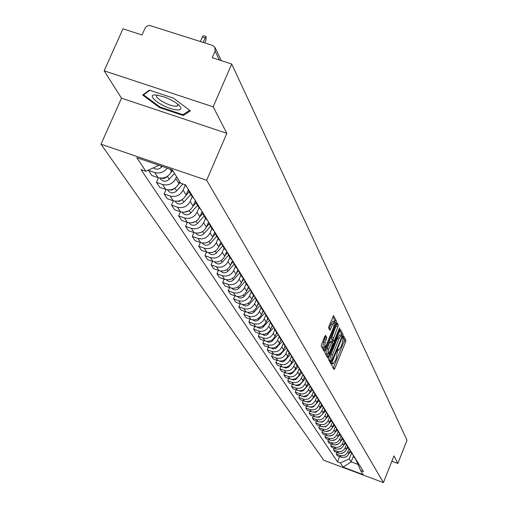 <?xml version="1.0" encoding="UTF-8"?>
<svg xmlns="http://www.w3.org/2000/svg" width="508" height="508" viewBox="0 0 508 508"><rect width="100%" height="100%" fill="white"/><g stroke="black" fill="none" stroke-linecap="round" stroke-linejoin="round"><path stroke-width="0.76" d="M331.991 364.001L331.724 365.315L334.023 369.5L334.835 368.427L345.491 342.157L345.878 340.29L343.63 335.82L342.849 337.915L343.135 338.487L341.903 344.507L341.008 346.704L338.684 350.272L338.074 349.491L337.566 350.272L336.36 358.153L335.464 360.356L333.108 363.963L332.505 363.207L331.991 364.001M325.628 335.413L324.771 336.506L321.608 344.246L321.221 346.208L324.066 351.282L335.928 322.917L336.321 320.967L333.597 315.595L329.044 326.034L328.651 328.003L329.895 330.302L332.524 324.568L334.524 321.539L333.724 326.936L326.409 344.875L324.364 347.955L325.177 342.582L326.796 337.617L325.488 335.363M206.661 180.264L226.866 133.331L213.138 106.826L231.705 64.002L406.997 440.226L397.853 463.455L393.948 455.924L383.426 482.6L206.661 180.264L101.003 144.221L323.806 460.286L383.426 482.6M328.759 357.321L328.378 359.226L330.994 363.988L331.813 362.909L342.602 336.353L342.995 334.455L340.411 329.362L328.759 357.321M327.533 357.689L324.847 352.8L325.234 350.869L337.052 322.567L338.245 324.853L337.852 326.79L333.007 339.655L333.832 341.141L334.575 340.011L339.192 328.67L339.7 327.889L339.49 329.273L328.365 356.603L327.533 357.689M213.138 106.826L104.134 70.802L122.98 28.81L141.98 34.963L145.415 27.54L147.479 25.87L149.549 25.4L212.566 45.422L214.928 47.282L215.1 51.092L212.217 57.696L231.705 64.002M104.134 70.802L121.501 98.177L101.003 144.221M391.852 461.232L397.853 463.455M356.686 461.353L358.324 463.296M349.002 448.996L347.84 451.904C346.145 455.174 343.529 456.343 340.004 455.422L341.135 457.149C344.646 458.07 347.25 456.908 348.939 453.65L350.145 450.634M341.135 457.149L337.445 455.778L336.296 454.038L336.925 452.469M357.264 461.588L355.251 458.756M340.004 455.422L336.296 454.038M354.152 457.276L355.803 459.232M334.181 448.272L333.54 449.872L334.715 451.65L338.442 453.034C341.992 453.968 344.615 452.787 346.323 449.504L347.529 446.488M354.717 457.492L352.685 454.616M346.38 444.779L345.205 447.719C343.484 451.015 340.849 452.203 337.287 451.269L333.54 449.872M351.561 453.111L353.231 455.085M331.381 443.986L330.727 445.624L331.921 447.434L335.686 448.831C339.274 449.77 341.928 448.577 343.656 445.262L344.862 442.246M352.127 453.307L350.063 450.393M343.7 440.468L342.513 443.44C340.773 446.773 338.106 447.967 334.505 447.027L330.727 445.624M348.913 448.856L350.603 450.85M328.524 439.604L327.85 441.274L329.076 443.128L332.88 444.538C336.499 445.484 339.185 444.284 340.931 440.925L342.144 437.909M349.472 449.034L347.383 446.068M340.963 436.067L339.757 439.064C338.004 442.436 335.305 443.643 331.667 442.697L327.85 441.274M346.215 444.506L347.916 446.526M325.596 435.127L324.91 436.836L326.161 438.728L330.003 440.15C333.667 441.109 336.379 439.89 338.144 436.499L339.344 433.521M346.761 444.665L344.646 441.655M338.169 431.571L336.95 434.6C335.172 438.004 332.448 439.223 328.771 438.271L324.91 436.836M343.446 440.061L345.167 442.1M322.612 430.549L321.907 432.295L323.183 434.232L327.069 435.667C330.765 436.632 333.508 435.4 335.299 431.978L336.525 428.936M343.986 440.201L341.846 437.14M335.312 426.968L334.074 430.035C332.276 433.47 329.521 434.708 325.806 433.743L321.907 432.295M340.627 435.521L342.36 437.579M319.557 425.869L318.834 427.66L320.142 429.635L324.066 431.089C327.806 432.06 330.581 430.816 332.391 427.355L333.623 424.288M341.154 435.635L338.982 432.524M332.397 422.25L331.14 425.367C329.317 428.841 326.536 430.092 322.777 429.114L318.834 427.66M337.737 430.873L339.49 432.949M316.433 421.081L315.69 422.91L317.03 424.936L320.999 426.403C324.777 427.38 327.584 426.123 329.413 422.624L330.664 419.532M338.258 430.962L336.061 427.806M329.419 417.417L328.136 420.592C326.295 424.104 323.475 425.367 319.678 424.383L315.69 422.91M334.778 426.123L336.556 428.219M313.239 416.185L312.477 418.059L313.849 420.129L317.862 421.608C321.678 422.599 324.517 421.322 326.371 417.786L327.635 414.661M335.293 426.187L333.064 422.974M326.371 412.471L325.063 415.709C323.202 419.259 320.351 420.541 316.509 419.545L312.477 418.059M331.762 421.259L333.553 423.38M309.975 411.175L309.194 413.093L310.591 415.207L314.649 416.706C318.51 417.703 321.38 416.414 323.253 412.839L324.536 409.67M332.264 421.303L330.003 418.033M323.259 407.403L321.92 410.712C320.034 414.306 317.151 415.601 313.271 414.598L309.194 413.093M328.663 416.287L330.479 418.427M306.629 406.044L305.829 408.013L307.264 410.178L311.366 411.69C315.271 412.693 318.173 411.391 320.072 407.778L321.374 404.565M329.159 416.3L327.857 414.979L326.866 412.972M320.078 402.209L318.7 405.6C316.795 409.232 313.874 410.54 309.95 409.531L305.829 408.013M325.501 411.194L327.33 413.36M303.206 400.799L302.387 402.812L303.854 405.028L308 406.552C311.95 407.568 314.89 406.248 316.808 402.596L318.129 399.339M325.977 411.182L324.663 409.848L323.659 407.797M316.821 396.888L315.404 400.368C313.474 404.038 310.521 405.365 306.553 404.343L302.387 402.812M322.256 405.981L324.11 408.172M299.701 395.421L298.856 397.485L300.361 399.752L304.559 401.295C308.553 402.317 311.525 400.983 313.468 397.288L314.808 393.998M322.726 405.936L321.393 404.59L320.37 402.488M313.487 391.427L312.033 395.002C310.077 398.716 307.092 400.063 303.073 399.028L298.856 397.485M318.935 400.641L320.815 402.85M296.113 389.915L295.25 392.03L296.786 394.354L301.028 395.91C305.073 396.945 308.083 395.592 310.051 391.852L311.404 388.525M319.392 400.564L318.046 399.205L317.005 397.059M310.051 385.896L308.578 389.515C306.597 393.275 303.574 394.633 299.51 393.592L295.25 392.03M315.538 395.167L317.43 397.408M292.437 384.27L291.548 386.436L293.122 388.823L297.415 390.392C301.511 391.439 304.552 390.068 306.546 386.29L307.924 382.918M315.976 395.059L314.617 393.687L313.557 391.49M306.508 380.301L305.041 383.889C303.035 387.693 299.974 389.065 295.859 388.017L291.548 386.436M312.052 389.56L313.969 391.827M288.665 378.485L287.757 380.708L289.37 383.153L293.713 384.74C297.853 385.794 300.933 384.41 302.959 380.581L304.349 377.177M312.477 389.42L311.099 388.029L310.02 385.782M302.876 374.555L301.415 378.123C299.377 381.972 296.285 383.362 292.119 382.302L287.757 380.708M308.477 383.813L310.413 386.105M284.804 372.555L283.864 374.84L285.521 377.342L289.922 378.943C294.113 380.009 297.231 378.606 299.276 374.733L300.692 371.291M308.889 383.642L307.492 382.232L306.394 379.933M299.155 368.656L297.694 372.218C295.631 376.111 292.5 377.52 288.284 376.447L283.864 374.84M304.813 377.92L306.775 380.238M280.841 366.471L279.883 368.814L281.578 371.38L286.029 372.999C290.271 374.079 293.427 372.656 295.504 368.738L296.939 365.252M305.206 377.711L303.797 376.282L302.679 373.926M295.345 362.598L293.878 366.154C291.789 370.097 288.614 371.526 284.353 370.44L279.883 368.814M301.054 371.875L303.041 374.218M276.784 360.236L275.787 362.636L277.533 365.271L282.035 366.909C286.334 367.995 289.528 366.554 291.636 362.591L293.084 359.061M301.428 371.621L299.999 370.186L298.869 367.767M291.44 356.368L289.966 359.937C287.852 363.925 284.632 365.373 280.321 364.28L275.787 362.636M297.199 365.671L299.206 368.04M272.612 353.828L271.596 356.299L273.38 358.997L277.946 360.655C282.289 361.753 285.534 360.293 287.668 356.279L289.135 352.704M297.555 365.379L296.107 363.925L294.951 361.448M287.433 349.974L285.953 353.562C283.807 357.594 280.549 359.061 276.181 357.962L271.596 356.299M293.237 359.308L295.275 361.702M268.338 347.256L267.284 349.79L269.119 352.565L273.742 354.235C278.143 355.346 281.426 353.866 283.591 349.802L285.083 346.183M293.58 358.972L292.113 357.499L290.938 354.959M283.324 343.395L281.832 347.008C279.654 351.098 276.352 352.584 271.926 351.473L267.284 349.79M289.173 352.768L291.236 355.194M263.944 340.5L262.865 343.11L264.751 345.954L269.424 347.65C273.882 348.767 277.209 347.269 279.406 343.154L280.918 339.49M289.49 352.387L288.011 350.895L286.81 348.291M279.114 336.633L277.603 340.284C275.393 344.424 272.047 345.935 267.564 344.805L262.865 343.11M285.001 346.056L287.084 348.507M259.436 333.565L258.318 336.245L260.255 339.173L264.992 340.881C269.513 342.011 272.879 340.493 275.107 336.321L276.644 332.613M285.293 345.624L283.794 344.113L282.569 341.446M274.79 329.673L273.253 333.381C271.012 337.572 267.621 339.096 263.081 337.96L258.318 336.245M280.708 339.154L282.823 341.636M254.8 326.434L253.651 329.19L255.638 332.2L260.439 333.927C265.017 335.07 268.434 333.527 270.694 329.305L272.25 325.552M280.981 338.677L279.464 337.147L278.219 334.404M270.351 322.51L268.789 326.282C266.516 330.524 263.074 332.073 258.477 330.93L253.651 329.19M276.301 332.061L278.441 334.575M250.038 319.107L248.85 321.939L250.895 325.031L255.759 326.777C260.394 327.933 263.862 326.371 266.154 322.097L267.741 318.287M276.549 331.527L275.006 329.984L273.736 327.165M265.792 315.157L264.198 318.98C261.887 323.285 258.401 324.86 253.74 323.698L248.85 321.939M271.767 324.771L273.933 327.317M245.135 311.563L243.91 314.484L246.018 317.665L250.946 319.43C255.645 320.599 259.163 319.018 261.487 314.681L263.112 310.788M271.983 324.18L270.427 322.612L269.132 319.723M261.093 307.6L259.474 311.48C257.131 315.836 253.594 317.43 248.869 316.262L243.91 314.484M267.1 317.265L269.297 319.843M240.1 303.809L238.836 306.813L241.002 310.083L245.999 311.874C250.761 313.055 254.324 311.442 256.686 307.048L258.35 303.066M267.297 316.617L265.716 315.036L264.395 312.058M256.261 299.828L254.616 303.759C252.235 308.178 248.653 309.791 243.859 308.61L238.836 306.813M262.299 309.543L264.522 312.16M234.912 295.821L233.61 298.92L235.839 302.285L240.9 304.095C245.732 305.289 249.345 303.657 251.746 299.199L253.46 295.11M262.465 308.839L260.864 307.232L259.518 304.171M251.289 291.827L249.612 295.808C247.199 300.291 243.561 301.93 238.703 300.736L233.61 298.92M257.359 301.6L259.613 304.241M229.578 287.598L228.225 290.792L230.524 294.259L235.661 296.088C240.557 297.288 244.227 295.637 246.666 291.122L248.431 286.906M257.493 300.825L255.867 299.199L254.495 296.05M246.164 283.591L244.469 287.63C242.011 292.17 238.322 293.84 233.394 292.627L228.225 290.792M252.266 293.408L254.552 296.088M224.079 279.121L222.682 282.416L225.05 285.991L230.257 287.839C235.223 289.058 238.951 287.376 241.427 282.797L243.262 278.441M252.368 292.564L250.723 290.919L249.32 287.674L247.021 284.975M240.887 275.107L239.16 279.197C236.671 283.807 232.924 285.496 227.921 284.277L222.682 282.416M218.415 270.389L216.973 273.787L219.412 277.47L224.695 279.343C229.73 280.575 233.515 278.867 236.029 274.218L237.934 269.71M247.085 284.055L245.415 282.385L243.999 279.082M235.452 266.357L233.699 270.51C231.159 275.184 227.355 276.904 222.288 275.666L216.973 273.787M241.618 276.276L243.961 279.025M212.573 261.385L211.08 264.89L213.595 268.688L218.954 270.58C224.072 271.824 227.908 270.091 230.467 265.379L232.454 260.687M241.637 275.285L239.947 273.59L238.506 270.237M229.845 257.346L228.06 261.556C225.482 266.3 221.621 268.046 216.478 266.795L211.08 264.89M236.042 267.303L238.417 270.097M206.553 252.089L205.003 255.714L207.601 259.632L213.036 261.544C218.23 262.807 222.129 261.042 224.726 256.261L226.803 251.377L224.339 248.488M236.023 266.23L234.302 264.516L232.848 261.112M224.066 248.044L222.25 252.317C219.627 257.131 215.703 258.902 210.477 257.639L205.003 255.714M230.283 258.045L232.696 260.877M200.336 242.5L198.736 246.24L201.416 250.285L206.934 252.222C212.204 253.498 216.16 251.708 218.808 246.856L220.923 241.897M230.226 256.889L228.479 255.149L227.006 251.701M218.097 238.449L216.249 242.786C213.582 247.669 209.594 249.466 204.292 248.19L198.736 246.24M193.923 232.594L192.265 236.461L195.028 240.64L200.635 242.602C205.981 243.891 210.007 242.068 212.7 237.141L214.795 232.232M224.238 247.237L222.466 245.478L220.967 241.979M211.938 228.536L210.052 232.937C207.34 237.896 203.289 239.725 197.904 238.436L192.265 236.461M218.205 238.62L220.688 241.529M187.3 222.358L185.572 226.358L188.43 230.676L194.126 232.664C199.561 233.966 203.644 232.112 206.388 227.114L208.451 222.288M218.046 237.268L216.256 235.483L214.738 231.934M205.569 218.3L203.651 222.771C200.895 227.8 196.774 229.667 191.306 228.359L185.572 226.358M211.861 228.416L214.382 231.369M180.454 211.773L178.664 215.919L181.616 220.377L187.395 222.39C192.919 223.704 197.072 221.825 199.866 216.745L201.911 211.976M211.652 226.962L209.829 225.152L208.293 221.545M198.99 207.715L197.041 212.255C194.227 217.367 190.043 219.266 184.48 217.938L178.664 215.919M205.302 217.862L207.861 220.859M173.374 200.825L171.514 205.118L174.568 209.734L180.442 211.773C186.055 213.1 190.278 211.188 193.116 206.026L195.161 201.289M205.035 216.306L203.187 214.465L201.625 210.807M192.183 196.774L190.195 201.384C187.331 206.578 183.077 208.502 177.425 207.169L171.514 205.118M198.514 206.946L201.117 209.988M166.053 189.49L164.116 193.942L167.278 198.717L173.247 200.781C178.949 202.127 183.248 200.177 186.144 194.939L188.189 190.208M198.19 205.27L196.31 203.403L194.729 199.695M185.16 185.407L183.115 190.132C180.2 195.409 175.87 197.371 170.129 196.018L164.116 193.942M191.484 195.644L194.132 198.73M158.471 177.749L156.458 182.372L159.728 187.319L165.799 189.408C171.596 190.767 175.971 188.786 178.918 183.458L179.692 181.68M191.097 193.846L189.192 191.954L187.585 188.182M176.562 176.689L175.787 178.479C172.809 183.845 168.402 185.845 162.566 184.474L156.458 182.372M184.537 184.518L186.893 187.071M148.698 169.977L148.52 170.383L151.911 175.508L158.083 177.629C163.976 179.006 168.427 176.987 171.437 171.571L172.212 169.793M167.259 168.104C163.944 172.364 159.772 173.838 154.737 172.517L148.52 170.383M159.029 165.291L145.866 171.266L136.83 157.715L172.25 169.805L180.632 183.185L185.522 184.861L363.442 471.545L360.597 470.484L356.8 461.543M351.574 453.13L349.263 458.902L351.142 461.848L357.924 464.382M353.428 456.133L351.142 461.848L343.16 467.157L340.328 462.909L349.263 458.902M360.597 470.484L363.214 474.663L343.16 467.157M145.866 171.266L141.027 169.609L337.502 461.848L340.328 462.909M226.866 133.331L121.501 98.177M149.32 90.132L142.672 95.034L159.652 107.62L183.255 115.481L190.398 110.89L173.45 98.12L149.32 90.132M339.611 456.584L337.502 461.848M183.877 114.065L183.255 115.481M159.931 106.978L159.652 107.62M333.242 368.084L343.986 341.617L344.373 339.75L342.989 336.963M341.293 335.229L341.471 333.915L339.719 330.39M330.206 362.56L330.765 361.194M331.597 361.474L341.655 337.382L341.922 336.055L341.351 335.255L339.02 338.817L332.505 354.838L331.28 360.89L331.597 361.474L330.156 360.953M340.004 334.772L337.49 338.277L339.02 338.817M330.073 360.928L329.749 360.337L330.975 354.292L337.49 338.277M336.347 323.602L336.696 324.307L338.245 324.853M332.334 340.576L331.457 339.103L331.845 337.179L336.696 324.307M333.019 340.849L332.429 342.29M327.558 354.254L326.828 356.051L328.365 356.603M328.759 349.11L327.946 354.4L329.959 351.345L332.892 343.173L332.061 341.7L328.759 349.11L327.209 348.558L326.403 353.841L327.8 354.343M332.016 341.706L330.517 341.147L329.768 342.278L331.318 342.83M327.209 348.558L329.768 342.278M324.212 347.897L322.802 347.396L323.609 342.024L325.228 337.058L324.841 336.334M333.134 321.043L330.962 324.015L332.524 324.568M329.032 328.733L330.962 324.015M334.645 321.558L334.759 320.415L332.886 316.636M323.183 349.777L323.983 347.815M350.641 451.663L348.964 453.593M346.107 456.8L343.567 457.517M348.063 447.516L346.316 449.523L345.205 447.719M343.599 452.609L340.779 453.409M345.434 443.281L343.605 445.376M341.027 448.323L337.947 449.212M343.941 440.855L342.754 438.944L340.836 441.147M338.392 443.954L335.064 444.925M176.479 109.868C181.077 110.198 182.105 108.839 179.565 105.791C176.187 102.451 171.044 99.492 164.122 96.901L156.686 95.079C143.021 93.459 163.786 108.845 176.479 109.868M157.378 95.161C152.857 96.615 167.259 105.62 174.936 106.178L177.178 106.121L178.238 104.527M143.929 94.107L143.599 94.863L149.797 90.291M189.662 110.331L182.918 114.681L160.045 107.061L143.599 94.863M340.004 434.53L338.004 436.829M335.686 439.49L332.13 440.538M337.198 430.016L335.096 432.429M332.924 434.924L329.133 436.061M334.334 425.399L332.118 427.939M330.105 430.244L326.079 431.476M331.4 420.681L329.057 423.367M327.241 425.444L325.393 426.834L322.955 426.79M328.403 415.861L325.907 418.713M324.333 420.516L322.288 422.091L319.773 422.002M325.33 410.928L322.656 413.988M321.393 415.436L319.107 417.239L316.516 417.093M322.193 405.879L319.259 409.232M318.446 410.159L315.855 412.274L313.195 412.077M318.23 399.504L317.919 399.853M318.98 400.71L313.5 406.743L311.48 407.346L309.791 406.94M314.922 394.183L314.566 394.589M315.697 395.421L310.128 401.536L308.407 402.12L306.311 401.682M311.537 388.741L311.131 389.204M312.325 390.004L306.68 396.202L304.521 396.799L302.755 396.297M308.07 383.159L307.607 383.692M308.877 384.461L303.143 390.741L300.92 391.331L299.11 390.779M304.521 377.444L304 378.041M305.346 378.778L299.517 385.14L297.625 385.731L295.383 385.121M300.876 371.589L300.298 372.25M301.739 372.942L295.808 379.406L293.446 379.984L291.567 379.33M297.142 365.582L296.501 366.319M298.05 366.947L292.005 373.526L289.992 374.11L287.649 373.386M293.313 359.429L292.602 360.229M294.272 360.788L288.099 367.494L285.598 368.052L283.642 367.29M289.389 353.111L288.608 353.993M290.405 354.463L284.099 361.302L281.959 361.887L279.527 361.036M285.356 346.627L284.505 347.593M286.442 347.967L279.991 354.952L277.336 355.498L275.311 354.616M281.216 339.966L280.289 341.02M282.385 341.287L275.774 348.437L273.044 348.971L270.98 348.031M276.974 333.127L275.958 334.277M278.219 334.429L271.443 341.738L268.637 342.265L266.535 341.262M272.631 326.079L271.507 327.349M273.825 327.52L266.992 334.867L264.598 335.432L261.976 334.308M268.18 318.827L266.929 320.237M269.31 320.408L262.426 327.8L259.455 328.301L257.289 327.158M263.608 311.353L262.217 312.922M264.681 313.093L257.727 320.535L255.187 321.094L252.476 319.811M258.921 303.663L257.372 305.403M259.931 305.556L254.171 312.052C251.917 314.065 249.701 314.128 247.523 312.255M254.108 295.732L252.387 297.675M255.048 297.796L249.238 304.343C246.901 306.407 244.634 306.451 242.437 304.476M249.168 287.56L247.25 289.719M250.031 289.795L244.157 296.405C241.744 298.526 239.42 298.545 237.198 296.469M244.018 279.209L241.96 281.527M244.875 281.546L238.931 288.233C236.43 290.411 234.055 290.405 231.807 288.226M238.614 270.732L236.506 273.094M239.579 273.044L233.547 279.819C231 282.029 228.587 282.023 226.308 279.8L226.308 279.8M232.607 260.807L232.213 261.245M233.045 261.976L230.88 264.408M234.124 264.268L227.997 271.145C225.406 273.387 222.961 273.387 220.65 271.132L220.65 271.132M226.962 251.631L226.46 252.19M227.324 252.933L225.069 255.454M228.517 255.206L222.275 262.198C219.646 264.478 217.157 264.478 214.821 262.198L214.636 261.944M221.031 242.278L220.516 242.849M221.424 243.599L219.081 246.221M222.714 245.878L216.37 252.978C213.703 255.289 211.176 255.289 208.801 252.978L208.559 252.628L208.801 252.978M212.681 252.311L212.185 252.451M214.89 232.639L214.376 233.216M215.354 233.947L212.89 236.696M216.732 236.245L210.28 243.453C207.562 245.802 205.003 245.802 202.59 243.465L202.286 243.008M207.461 242.322L205.029 243.008M208.566 222.669L208.032 223.266M209.093 223.964L206.489 226.866M210.547 226.308L203.987 233.623C201.231 236.01 198.628 236.017 196.183 233.642L195.815 233.077L196.183 233.642M201.574 232.137L198.139 233.128M202.044 212.357L201.479 212.985M202.641 213.633L199.879 216.713M204.165 216.033L197.491 223.469C194.685 225.889 192.043 225.901 189.56 223.488L189.186 222.917M195.377 221.64L191.135 222.885M195.32 201.676L194.697 202.368M195.986 202.94L193.027 206.229M197.561 205.416L190.773 212.973C187.922 215.43 185.236 215.443 182.715 212.998L182.334 212.414M188.893 210.807L183.966 212.281M188.373 190.614L187.674 191.389M189.122 191.859L185.922 195.415M190.735 194.437L183.826 202.114C180.924 204.616 178.194 204.629 175.635 202.152L175.247 201.562M182.143 199.606L179.565 201.231L176.581 201.308M180.169 182.442L178.53 184.252M175.152 188.004L172.168 189.967L168.98 189.941M182.886 183.953L176.638 190.881C173.685 193.427 170.91 193.44 168.307 190.925L167.919 190.322M172.758 170.618L170.828 172.758M167.958 175.933L164.96 178.156L163.017 178.492L161.125 178.162M174.492 173.38L169.196 179.248C166.186 181.832 163.366 181.851 160.725 179.305L160.325 178.689M204.749 42.901L205.994 40.069L206.026 36.532L203.035 42.348M162.223 166.383L161.487 167.196C158.801 169.615 156.108 169.831 153.397 167.843M200.387 41.497L202.317 37.097L203.384 35.681L203.784 35.808M162.566 184.474L165.799 189.408M170.129 196.018L173.247 200.781M177.425 207.169L180.442 211.773M184.48 217.938L187.395 222.39M191.306 228.359L194.126 232.664M197.904 238.436L200.635 242.602M204.292 248.19L206.934 252.222M210.477 257.639L213.036 261.544M216.478 266.795L218.954 270.58M222.288 275.666L224.695 279.343M227.921 284.277L230.257 287.839M233.394 292.627L235.661 296.088M238.703 300.736L240.9 304.095M243.859 308.61L245.999 311.874M248.869 316.262L250.946 319.43M253.74 323.698L255.759 326.777M258.477 330.93L260.439 333.927M263.081 337.96L264.992 340.881M267.564 344.805L269.424 347.65M271.926 351.473L273.742 354.235M276.181 357.962L277.946 360.655M280.321 364.28L282.035 366.909M284.353 370.44L286.029 372.999M288.284 376.447L289.922 378.943M292.119 382.302L293.713 384.74M295.859 388.017L297.415 390.392M299.51 393.592L301.028 395.91M303.073 399.028L304.559 401.295M306.553 404.343L308 406.552M309.95 409.531L311.366 411.69M313.271 414.598L314.649 416.706M316.509 419.545L317.862 421.608M319.678 424.383L320.999 426.403M322.777 429.114L324.066 431.089M325.806 433.743L327.069 435.667M328.771 438.271L330.003 440.15M331.667 442.697L332.88 444.538M334.505 447.027L335.686 448.831M337.287 451.269L338.442 453.034M154.737 172.517L158.083 177.629M169.799 168.967L171.437 171.571M175.787 178.479L178.918 183.458M183.115 190.132L186.144 194.939M190.195 201.384L193.116 206.026M197.041 212.255L199.866 216.745M203.651 222.771L206.388 227.114M210.052 232.937L212.7 237.141M216.249 242.786L218.808 246.856M222.25 252.317L224.726 256.261M228.06 261.556L230.467 265.379M233.699 270.51L236.029 274.218M239.16 279.197L241.427 282.797M244.469 287.63L246.666 291.122M249.612 295.808L251.746 299.199M254.616 303.759L256.686 307.048M259.474 311.48L261.487 314.681M264.198 318.98L266.154 322.097M268.789 326.282L270.694 329.305M273.253 333.381L275.107 336.321M277.603 340.284L279.406 343.154M281.832 347.008L283.591 349.802M285.953 353.562L287.668 356.279M289.966 359.937L291.636 362.591M293.878 366.154L295.504 368.738M297.694 372.218L299.276 374.733M301.415 378.123L302.959 380.581M305.041 383.889L306.546 386.29M308.578 389.515L310.051 391.852M312.033 395.002L313.468 397.288M315.404 400.368L316.808 402.596M318.7 405.6L320.072 407.778M321.92 410.712L323.253 412.839M325.063 415.709L326.371 417.786M328.136 420.592L329.413 422.624M331.14 425.367L332.391 427.355M334.074 430.035L335.299 431.978M336.95 434.6L338.144 436.499M339.757 439.064L340.931 440.925M342.513 443.44L343.656 445.262M347.84 451.904L348.939 453.65M219.373 60.014L215.1 51.092M332.2 363.557L332.861 363.791M337.763 349.853L338.423 350.095M344.373 339.75L345.878 340.29M343.986 341.617L345.491 342.157M333.331 367.887L334.835 368.427M341.471 333.915L342.995 334.455M341.941 336.112L342.602 336.353M330.295 362.363L331.813 362.909M330.975 354.292L332.505 354.838M329.749 360.337L331.28 360.89M336.302 326.238L337.852 326.79M331.845 337.179L333.394 337.731M331.457 339.103L333.007 339.655M332.2 340.531L333.743 341.078M339.014 329.101L339.49 329.273M325.228 337.058L326.796 337.617M324.834 339.014L326.403 339.573M323.609 342.024L325.177 342.582M329.089 328.6L330.651 329.159M334.759 320.415L336.321 320.967M334.874 322.542L335.928 322.917M323.272 349.574L324.828 350.133M307.543 395.465L307.334 395.141M304.032 389.985L303.797 389.611M300.438 384.365L300.171 383.946M296.755 378.612L296.456 378.142M292.983 372.707L292.646 372.186M289.109 366.655L288.741 366.077M285.134 360.445L284.728 359.816M281.057 354.076L280.613 353.384M276.873 347.535L276.39 346.78M272.574 340.824L272.047 339.998M268.161 333.921L267.589 333.026M263.627 326.835L263.004 325.863M258.966 319.545L258.293 318.497M254.171 312.052L253.448 310.921M249.238 304.343L248.456 303.124M244.157 296.405L243.326 295.104M238.931 288.233L238.036 286.836M233.547 279.819L232.581 278.314M227.997 271.145L226.968 269.538M222.275 262.198L221.171 260.483M216.37 252.978L215.195 251.136M210.28 243.453L209.023 241.49M203.987 233.623L202.648 231.527M197.491 223.469L196.063 221.234M190.773 212.973L189.249 210.585M183.826 202.114L182.201 199.574M176.638 190.881L174.942 188.233M169.196 179.248L167.443 176.505M161.487 167.196L160.611 165.83M202.317 37.097L204.965 37.941M184.575 184.537L184.963 185.16M356.089 460.394L357.156 462.109M353.536 456.286L354.622 458.032M350.926 452.088L352.038 453.879M348.259 447.802L349.396 449.631M345.535 443.421L346.697 445.287M339.909 434.365L341.122 436.315M336.995 429.685L338.239 431.679M334.016 424.898L335.286 426.936M330.975 419.995L332.27 422.085M327.857 414.979L329.184 417.119M324.663 409.848L326.022 412.032M321.393 404.59L322.783 406.825M318.046 399.205L319.469 401.498M314.617 393.687L316.078 396.037M311.099 388.029L312.598 390.436M307.492 382.232L309.029 384.702M303.797 376.282L305.371 378.816M299.999 370.186L301.619 372.783M296.107 363.925L297.771 366.592M292.113 357.499L293.815 360.236M288.011 350.895L289.757 353.708M283.794 344.113L285.591 347.008M279.464 337.147L281.311 340.119M275.006 329.984L276.904 333.038M270.427 322.612L272.383 325.755M265.716 315.036L267.722 318.268M260.864 307.232L262.934 310.559M255.867 299.199L258 302.622M250.723 290.919L252.914 294.45M245.415 282.385L247.682 286.029M239.947 273.59L242.284 277.343M234.302 264.516L236.715 268.389M228.479 255.149L230.969 259.15M222.466 245.478L225.038 249.606M216.256 235.483L218.91 239.751M209.829 225.152L212.573 229.565M203.187 214.465L206.026 219.031M196.31 203.403L199.25 208.128M189.192 191.954L192.234 196.844M215.214 47.873L221.304 60.636M332.162 363.62L332.95 363.906M337.725 349.929L338.519 350.215M330.124 360.959L331.616 361.499M339.827 334.709L341.351 335.255M332.289 340.589L333.775 341.116M330.517 341.147L332.061 341.7M332.962 320.98L334.524 321.539M177.971 104.305L177.178 106.121M202.59 243.465L202.298 243.008M189.56 223.488L189.116 222.809M182.715 212.998L182.188 212.192M175.635 202.152L175.019 201.212M168.307 190.925L167.602 189.84M160.725 179.305L159.918 178.067M203.384 35.681L206.026 36.532"/></g></svg>
